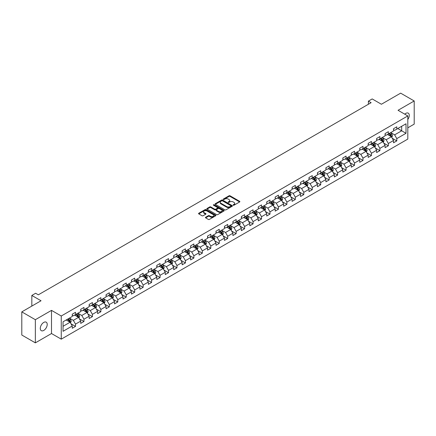 <?xml version="1.0" encoding="UTF-8"?>
<svg xmlns="http://www.w3.org/2000/svg" width="436" height="436" viewBox="0 0 436 436"><rect width="100%" height="100%" fill="white"/><g stroke="black" fill="none" stroke-linecap="round" stroke-linejoin="round"><path stroke-width="0.65" d="M233.244 205.209A0.529 0.305 0 0 0 233.99 205.209L239.642 201.95A0.752 0.436 0 0 0 239.865 201.639A0.752 0.436 0 0 0 239.642 201.334L230.066 195.802A0.752 0.436 0 0 0 229.004 195.802L223.352 199.067A0.529 0.305 0 0 0 224.093 199.497L224.829 199.078A2.409 1.39 0 0 1 228.23 199.078L229.031 199.535A2.409 1.39 0 0 1 229.734 200.516A2.409 1.39 0 0 1 229.031 201.503L228.295 201.923A0.529 0.305 0 0 0 229.042 202.353L229.772 201.933A2.409 1.39 0 0 1 233.178 201.933L233.974 202.391A2.409 1.39 0 0 1 234.682 203.378A2.409 1.39 0 0 1 233.974 204.359L233.244 204.778A0.529 0.305 0 0 0 233.244 205.209L233.244 204.778M43.753 330.428A4.905 2.834 120 0 0 46.957 326.106A4.905 2.834 120 0 0 46.205 322.177A4.905 2.834 120 0 0 43.753 322.422A4.905 2.834 120 0 0 40.548 326.744A4.905 2.834 120 0 0 41.3 330.673A4.905 2.834 120 0 0 43.753 330.428M407.807 119.508A4.905 2.834 120 0 0 408.254 113.147A4.905 2.834 120 0 0 405.802 113.393A4.905 2.834 120 0 0 404.766 114.172M205.65 217.242A0.752 0.436 0 0 0 205.427 217.548A0.752 0.436 0 0 0 205.65 217.858L208.332 219.406A0.752 0.436 0 0 0 209.4 219.406L215.678 215.782A0.752 0.436 0 0 0 215.896 215.477A0.752 0.436 0 0 0 215.678 215.171L206.097 209.64A0.752 0.436 0 0 0 205.034 209.64L198.756 213.264A0.752 0.436 0 0 0 198.538 213.575A0.752 0.436 0 0 0 198.756 213.88L202.004 215.755A0.752 0.436 0 0 0 203.067 215.755L205.754 214.201A0.752 0.436 0 0 0 205.972 213.896A0.752 0.436 0 0 0 205.754 213.585L204.146 212.659A2.011 1.161 0 0 1 203.558 211.836A2.011 1.161 0 0 1 204.8 210.762A2.011 1.161 0 0 1 206.991 211.013L213.297 214.654A2.011 1.161 0 0 1 213.885 215.477A2.011 1.161 0 0 1 212.643 216.55A2.011 1.161 0 0 1 210.446 216.3L209.4 215.695A0.752 0.436 0 0 0 208.332 215.695L205.65 217.242L205.65 217.858L208.332 216.316L208.332 215.695M407.807 127.819L414.2 124.124L414.2 100.972L400.651 93.146L381.407 104.253L372.197 98.934L368.404 101.125L371.112 102.689L38.33 294.818L35.621 293.254L31.828 295.445L31.828 306.083M35.349 319.697L35.349 342.854L51.503 333.529L51.503 310.372L35.349 319.697L21.8 311.876L41.038 300.764L31.828 295.445M51.503 310.372L61.258 316.007L407.807 115.927L407.807 139.084L61.258 339.159L61.258 316.007M414.2 100.972L398.046 110.297L407.807 115.927M224.878 209.858A0.752 0.436 0 0 0 225.946 209.858L232.219 206.233A0.752 0.436 0 0 0 232.443 205.923A0.752 0.436 0 0 0 232.219 205.618L222.643 200.091A0.752 0.436 0 0 0 221.581 200.091L215.302 203.716A0.752 0.436 0 0 0 215.084 204.021A0.752 0.436 0 0 0 215.302 204.326L224.878 209.858M213.678 205.323A0.529 0.305 0 0 1 214.212 205.4L214.212 204.773L223.946 210.392A0.752 0.436 0 0 1 224.169 210.702A0.752 0.436 0 0 1 223.946 211.008L217.673 214.632A0.752 0.436 0 0 1 216.605 214.632L207.029 209.106L207.029 208.49A0.752 0.436 0 0 0 206.811 208.795A0.752 0.436 0 0 0 207.029 209.106M207.029 208.49L209.716 206.936A0.752 0.436 0 0 1 210.784 206.936L214.665 209.182A0.752 0.436 0 0 0 215.727 209.182L217.51 208.152A0.752 0.436 0 0 0 217.733 207.847A0.752 0.436 0 0 0 217.51 207.536L213.466 205.203A0.529 0.305 0 0 1 214.212 204.773M35.349 342.854L21.8 335.028L21.8 311.876M70.986 323.779L75.51 326.395L75.51 324.112L80.715 321.103L80.715 323.392L83.968 321.512L83.968 319.228L89.167 316.225L89.167 318.509L92.421 316.629L92.421 314.345L97.626 311.342L97.626 313.626L100.874 311.751L100.874 309.467L106.079 306.459L106.079 308.748L109.332 306.868L109.332 304.584L114.532 301.581L114.532 303.865L117.785 301.985L117.785 299.701L122.99 296.698L122.99 298.982L126.244 297.107L126.244 294.823L131.443 291.815L131.443 294.098L134.697 292.224L134.697 289.94L139.901 286.937L139.901 289.221L143.15 287.34L143.15 285.057L148.354 282.054L148.354 284.337L151.608 282.463L151.608 280.174L156.807 277.171L156.807 279.454L160.061 277.579L160.061 275.296L165.266 272.293L165.266 274.576L168.514 272.696L168.514 270.413L173.719 267.41L173.719 269.693L176.972 267.818L176.972 265.529L182.177 262.526L182.177 264.81L185.425 262.935L185.425 260.652L190.63 257.649L190.63 259.932L193.884 258.052L193.884 255.769L199.083 252.766L199.083 255.049L202.337 253.174L202.337 250.885L207.541 247.882L207.541 250.166L210.79 248.291L210.79 246.008L215.994 243.005L215.994 245.288L219.248 243.408L219.248 241.124L224.447 238.121L224.447 240.405L227.701 238.525L227.701 236.241L232.906 233.238L232.906 235.522L236.154 233.647L236.154 231.363L241.359 228.355L241.359 230.644L244.612 228.764L244.612 226.48L249.817 223.477L249.817 225.761L253.065 223.881L253.065 221.597L258.27 218.594L258.27 220.878L261.524 219.003L261.524 216.719L266.723 213.711L266.723 216L269.977 214.12L269.977 211.836L275.181 208.833L275.181 211.117L278.43 209.236L278.43 206.953L283.634 203.95L283.634 206.233L286.888 204.359L286.888 202.075L292.087 199.067L292.087 201.356L295.341 199.475L295.341 197.192L300.546 194.189L300.546 196.473L303.799 194.592L303.799 192.309L308.999 189.306L308.999 191.589L312.252 189.715L312.252 187.431L317.457 184.423L317.457 186.706L320.705 184.831L320.705 182.548L325.91 179.545L325.91 181.828L329.164 179.948L329.164 177.665L334.363 174.662L334.363 176.945L337.617 175.07L337.617 172.781L342.821 169.778L342.821 172.062L346.07 170.187L346.07 167.904L351.274 164.901L351.274 167.184L354.528 165.304L354.528 163.02L359.733 160.017L359.733 162.301L362.981 160.426L362.981 158.137L368.186 155.134L368.186 157.418L371.439 155.543L371.439 153.259L376.639 150.257L376.639 152.54L379.892 150.66L379.892 148.376L385.097 145.373L385.097 147.657L388.345 145.782L388.345 143.493L393.55 140.49L393.55 142.774L396.804 140.899L396.804 138.615L406.014 133.296L406.014 123.78L401.681 126.287L401.681 130.789L406.014 133.296M75.51 326.395L72.262 328.27L72.262 325.986L63.046 331.305L63.046 321.795L72.262 316.476L72.262 314.192L75.51 312.312L75.51 314.596L80.715 311.593L80.715 309.309L83.968 307.429L83.968 309.713L89.167 306.71L89.167 304.426L92.421 302.551L92.421 304.835L97.626 301.832L97.626 299.543L100.874 297.668L100.874 299.952L106.079 296.949L106.079 294.665L109.332 292.785L109.332 295.068L114.532 292.065L114.532 289.782L117.785 287.907L117.785 290.191L122.99 287.188L122.99 284.899L126.244 283.024L126.244 285.308L131.443 282.305L131.443 280.021L134.697 278.141L134.697 280.424L139.901 277.421L139.901 275.138L143.15 273.263L143.15 275.547L148.354 272.544L148.354 270.255L151.608 268.38L151.608 270.663L156.807 267.66L156.807 265.377L160.061 263.497L160.061 265.78L165.266 262.777L165.266 260.494L168.514 258.619L168.514 260.902L173.719 257.894L173.719 255.61L176.972 253.736L176.972 256.019L182.177 253.016L182.177 250.733L185.425 248.852L185.425 251.136L190.63 248.133L190.63 245.85L193.884 243.969L193.884 246.258L199.083 243.25L199.083 240.966L202.337 239.092L202.337 241.375L207.541 238.372L207.541 236.089L210.79 234.208L210.79 236.492L215.994 233.489L215.994 231.205L219.248 229.325L219.248 231.614L224.447 228.606L224.447 226.322L227.701 224.447L227.701 226.731L232.906 223.728L232.906 221.444L236.154 219.564L236.154 221.848L241.359 218.845L241.359 216.561L244.612 214.681L244.612 216.97L249.817 213.962L249.817 211.678L253.065 209.803L253.065 212.087L258.27 209.084L258.27 206.8L261.524 204.92L261.524 207.204L266.723 204.201L266.723 201.917L269.977 200.037L269.977 202.32L275.181 199.317L275.181 197.034L278.43 195.159L278.43 197.443L283.634 194.44L283.634 192.151L286.888 190.276L286.888 192.559L292.087 189.556L292.087 187.273L295.341 185.393L295.341 187.676L300.546 184.673L300.546 182.39L303.799 180.515L303.799 182.798L308.999 179.796L308.999 177.507L312.252 175.632L312.252 177.915L317.457 174.912L317.457 172.629L320.705 170.749L320.705 173.032L325.91 170.029L325.91 167.746L329.164 165.871L329.164 168.154L334.363 165.151L334.363 162.862L337.617 160.988L337.617 163.271L342.821 160.268L342.821 157.985L346.07 156.104L346.07 158.388L351.274 155.385L351.274 153.101L354.528 151.227L354.528 153.51L359.733 150.502L359.733 148.218L362.981 146.343L362.981 148.627L368.186 145.624L368.186 143.34L371.439 141.46L371.439 143.744L376.639 140.741L376.639 138.457L379.892 136.577L379.892 138.866L385.097 135.858L385.097 133.574L388.345 131.699L388.345 133.983L393.55 130.98L393.55 128.696L396.804 126.816L396.804 129.1L406.014 123.78M74.643 315.097L78.545 317.348L73.341 320.356L69.438 318.1M72.262 315.223L73.341 315.849L75.51 314.596M73.341 320.356L75.51 324.112M78.545 317.348L80.715 321.103M83.102 310.214L87.004 312.47L81.799 315.473L77.897 313.222M80.715 310.339L81.799 310.966L83.968 309.713M81.799 315.473L83.968 319.228M87.004 312.47L89.167 316.225M91.555 305.336L95.457 307.587L90.252 310.59L86.35 308.339M89.167 305.462L90.252 306.083L92.421 304.835M90.252 310.59L92.421 314.345M95.457 307.587L97.626 311.342M100.008 300.453L103.91 302.704L98.71 305.712L94.808 303.456M97.626 300.578L98.71 301.205L100.874 299.952M98.71 305.712L100.874 309.467M103.91 302.704L106.079 306.459M108.466 295.57L112.368 297.826L107.163 300.829L103.261 298.573M106.079 295.695L107.163 296.322L109.332 295.068M107.163 300.829L109.332 304.584M112.368 297.826L114.532 301.581M116.919 290.692L120.821 292.943L115.616 295.946L111.714 293.695M114.532 290.817L115.616 291.439L117.785 290.191M115.616 295.946L117.785 299.701M120.821 292.943L122.99 296.698M125.372 285.809L129.274 288.06L124.075 291.068L120.173 288.812M122.99 285.934L124.075 286.561L126.244 285.308M124.075 291.068L126.244 294.823M129.274 288.06L131.443 291.815M133.83 280.926L137.732 283.182L132.528 286.185L128.625 283.929M131.443 281.051L132.528 281.678L134.697 280.424M132.528 286.185L134.697 289.94M137.732 283.182L139.901 286.937M142.283 276.048L146.185 278.299L140.986 281.302L137.078 279.051M139.901 276.173L140.986 276.795L143.15 275.547M140.986 281.302L143.15 285.057M146.185 278.299L148.354 282.054M150.742 271.165L154.644 273.416L149.439 276.419L145.537 274.168M148.354 271.29L149.439 271.917L151.608 270.663M149.439 276.419L151.608 280.174M154.644 273.416L156.807 277.171M159.195 266.282L163.097 268.538L157.892 271.541L153.99 269.285M156.807 266.407L157.892 267.034L160.061 265.78M157.892 271.541L160.061 275.296M163.097 268.538L165.266 272.293M167.647 261.404L171.55 263.655L166.35 266.658L162.448 264.407M165.266 261.524L166.35 262.15L168.514 260.902M166.35 266.658L168.514 270.413M171.55 263.655L173.719 267.41M176.106 256.521L180.008 258.771L174.803 261.774L170.901 259.524M173.719 256.646L174.803 257.273L176.972 256.019M174.803 261.774L176.972 265.529M180.008 258.771L182.177 262.526M184.559 251.637L188.461 253.894L183.256 256.897L179.354 254.64M182.177 251.763L183.256 252.39L185.425 251.136M183.256 256.897L185.425 260.652M188.461 253.894L190.63 257.649M193.012 246.754L196.914 249.011L191.715 252.013L187.812 249.763M190.63 246.88L191.715 247.506L193.884 246.258M191.715 252.013L193.884 255.769M196.914 249.011L199.083 252.766M201.47 241.876L205.372 244.127L200.168 247.13L196.265 244.879M199.083 242.002L200.168 242.629L202.337 241.375M200.168 247.13L202.337 250.885M205.372 244.127L207.541 247.882M209.923 236.993L213.825 239.25L208.626 242.253L204.724 239.996M207.541 237.119L208.626 237.745L210.79 236.492M208.626 242.253L210.79 246.008M213.825 239.25L215.994 243.005M218.382 232.11L222.284 234.366L217.079 237.369L213.177 235.118M215.994 232.235L217.079 232.862L219.248 231.614M217.079 237.369L219.248 241.124M222.284 234.366L224.447 238.121M226.834 227.232L230.737 229.483L225.532 232.486L221.63 230.235M224.447 227.358L225.532 227.984L227.701 226.731M225.532 232.486L227.701 236.241M230.737 229.483L232.906 233.238M235.287 222.349L239.19 224.6L233.99 227.608L230.088 225.352M232.906 222.474L233.99 223.101L236.154 221.848M233.99 227.608L236.154 231.363M239.19 224.6L241.359 228.355M243.746 217.466L247.648 219.722L242.443 222.725L238.541 220.474M241.359 217.591L242.443 218.218L244.612 216.97M242.443 222.725L244.612 226.48M247.648 219.722L249.817 223.477M252.199 212.588L256.101 214.839L250.896 217.842L246.994 215.591M249.817 212.714L250.896 213.34L253.065 212.087M250.896 217.842L253.065 221.597M256.101 214.839L258.27 218.594M260.657 207.705L264.559 209.956L259.355 212.964L255.452 210.708M258.27 207.83L259.355 208.457L261.524 207.204M259.355 212.964L261.524 216.719M264.559 209.956L266.723 213.711M269.11 202.822L273.012 205.078L267.808 208.081L263.905 205.83M266.723 202.947L267.808 203.574L269.977 202.32M267.808 208.081L269.977 211.836M273.012 205.078L275.181 208.833M277.563 197.944L281.465 200.195L276.266 203.198L272.364 200.947M275.181 198.069L276.266 198.691L278.43 197.443M276.266 203.198L278.43 206.953M281.465 200.195L283.634 203.95M286.021 193.061L289.924 195.312L284.719 198.32L280.817 196.064M283.634 193.186L284.719 193.813L286.888 192.559M284.719 198.32L286.888 202.075M289.924 195.312L292.087 199.067M294.474 188.178L298.377 190.434L293.172 193.437L289.27 191.181M292.087 188.303L293.172 188.93L295.341 187.676M293.172 193.437L295.341 197.192M298.377 190.434L300.546 194.189M302.927 183.3L306.83 185.551L301.63 188.554L297.728 186.303M300.546 183.425L301.63 184.047L303.799 182.798M301.63 188.554L303.799 192.309M306.83 185.551L308.999 189.306M311.386 178.417L315.288 180.668L310.083 183.676L306.181 181.42M308.999 178.542L310.083 179.169L312.252 177.915M310.083 183.676L312.252 187.431M315.288 180.668L317.457 184.423M319.839 173.533L323.741 175.79L318.542 178.793L314.634 176.536M317.457 173.659L318.542 174.286L320.705 173.032M318.542 178.793L320.705 182.548M323.741 175.79L325.91 179.545M328.297 168.656L332.199 170.907L326.995 173.91L323.092 171.659M325.91 168.781L326.995 169.402L329.164 168.154M326.995 173.91L329.164 177.665M332.199 170.907L334.363 174.662M336.75 163.773L340.652 166.023L335.448 169.026L331.545 166.775M334.363 163.898L335.448 164.525L337.617 163.271M335.448 169.026L337.617 172.781M340.652 166.023L342.821 169.778M345.203 158.889L349.105 161.146L343.906 164.149L340.004 161.892M342.821 159.015L343.906 159.641L346.07 158.388M343.906 164.149L346.07 167.904M349.105 161.146L351.274 164.901M353.661 154.012L357.564 156.262L352.359 159.265L348.457 157.015M351.274 154.131L352.359 154.758L354.528 153.51M352.359 159.265L354.528 163.02M357.564 156.262L359.733 160.017M362.114 149.128L366.017 151.379L360.812 154.382L356.91 152.131M359.733 149.254L360.812 149.88L362.981 148.627M360.812 154.382L362.981 158.137M366.017 151.379L368.186 155.134M370.567 144.245L374.47 146.501L369.27 149.504L365.368 147.248M368.186 144.37L369.27 144.997L371.439 143.744M369.27 149.504L371.439 153.259M374.47 146.501L376.639 150.257M379.026 139.362L382.928 141.618L377.723 144.621L373.821 142.37M376.639 139.487L377.723 140.114L379.892 138.866M377.723 144.621L379.892 148.376M382.928 141.618L385.097 145.373M387.479 134.484L391.381 136.735L386.182 139.738L382.279 137.487M385.097 134.61L386.182 135.236L388.345 133.983M386.182 139.738L388.345 143.493M391.381 136.735L393.55 140.49M397.779 128.538L401.681 130.789L394.635 134.86L390.732 132.604M393.55 129.726L394.635 130.353L396.804 129.1M394.635 134.86L396.804 138.615M51.503 333.529L61.258 339.159M368.404 101.125L368.404 104.253M63.046 326.302L70.092 322.231L66.19 319.98M70.092 322.231L72.262 325.986M392.275 138.283L396.804 140.899M383.822 143.166L388.345 145.782M375.369 148.049L379.892 150.66M366.91 152.927L371.439 155.543M358.457 157.81L362.981 160.426M349.999 162.693L354.528 165.304M341.546 167.577L346.07 170.187M333.093 172.454L337.617 175.07M324.635 177.338L329.164 179.948M316.182 182.221L320.705 184.831M307.729 187.099L312.252 189.715M299.27 191.982L303.799 194.592M290.817 196.865L295.341 199.475M282.359 201.743L286.888 204.359M273.906 206.626L278.43 209.236M265.453 211.509L269.977 214.12M256.995 216.387L261.524 219.003M248.542 221.27L253.065 223.881M240.083 226.153L244.612 228.764M231.63 231.031L236.154 233.647M223.178 235.914L227.701 238.525M214.719 240.797L219.248 243.408M206.266 245.675L210.79 248.291M197.813 250.558L202.337 253.174M189.355 255.442L193.884 258.052M180.902 260.319L185.425 262.935M172.443 265.202L176.972 267.818M163.99 270.086L168.514 272.696M155.538 274.969L160.061 277.579M147.079 279.847L151.608 282.463M138.626 284.73L143.15 287.34M130.173 289.613L134.697 292.224M121.715 294.491L126.244 297.107M113.262 299.374L117.785 301.985M104.804 304.257L109.332 306.868M96.351 309.135L100.874 311.751M87.898 314.018L92.421 316.629M79.439 318.901L83.968 321.512M233.456 205.285L233.974 204.985A2.409 1.39 0 0 0 234.682 203.999L234.682 203.378M229.734 200.516L229.734 201.143A2.409 1.39 0 0 1 229.031 202.13L228.508 202.429M239.642 201.334L239.642 201.95L230.066 196.429A0.752 0.436 0 0 0 229.004 196.429L223.559 199.574M232.219 205.618L232.219 206.233L222.643 200.713A0.752 0.436 0 0 0 221.581 200.713L215.313 204.331L215.302 203.716M230.889 206.141A0.529 0.305 0 0 0 230.889 205.71L222.485 200.854A0.529 0.305 0 0 0 221.739 200.854L220.97 201.301A2.409 1.39 0 0 0 220.262 202.288A2.409 1.39 0 0 0 220.97 203.269L226.715 206.588A2.409 1.39 0 0 0 230.121 206.588L230.889 206.141L230.889 206.768A0.529 0.305 0 0 0 231.047 206.55L231.047 205.923M220.262 202.288L220.262 202.909A2.409 1.39 0 0 0 220.97 203.895L220.97 203.269M230.889 206.768L230.121 207.209A2.409 1.39 0 0 1 226.715 207.209L220.97 203.895M207.04 209.111L209.716 207.563L209.716 206.936M217.733 207.847L217.733 208.468A0.752 0.436 0 0 1 217.51 208.779L215.727 209.809A0.752 0.436 0 0 1 214.665 209.809L210.784 207.563A0.752 0.436 0 0 0 209.716 207.563M214.212 205.4L223.941 211.013M218.698 211.509A2.011 1.161 0 0 0 220.889 211.76A2.011 1.161 0 0 0 222.131 210.686A2.011 1.161 0 0 0 221.543 209.863L219.319 208.582A0.752 0.436 0 0 0 218.256 208.582L216.474 209.612A0.752 0.436 0 0 0 216.256 209.918A0.752 0.436 0 0 0 216.474 210.223L218.698 211.509L218.698 212.13A2.011 1.161 0 0 0 220.889 212.387A2.011 1.161 0 0 0 222.131 211.313L222.131 210.686M216.256 209.918L216.256 210.544A0.752 0.436 0 0 0 216.474 210.85L216.474 210.223M218.698 212.13L216.474 210.85M213.885 215.477L213.885 216.103A2.011 1.161 0 0 1 212.643 217.177A2.011 1.161 0 0 1 210.446 216.926L209.4 216.316A0.752 0.436 0 0 0 208.332 216.316M203.558 211.836L203.558 212.463A2.011 1.161 0 0 0 204.146 213.286L204.146 212.659M205.743 214.207L204.146 213.286M215.667 215.787L206.097 210.266A0.752 0.436 0 0 0 205.034 210.266L198.767 213.885L198.756 213.264M391.811 137.476L392.455 135.852A2.033 1.172 -120 0 0 391.806 134.125L390.689 132.631M388.738 135.209L387.98 134.195M389.01 133.601L390.127 135.095A2.033 1.172 60 0 1 390.711 136.315L391.359 135.939A2.033 1.172 -120 0 0 390.776 134.719L389.659 133.225M389.152 133.52L390.389 135.176A1.036 0.6 60 0 1 390.58 135.492L391.359 135.939M383.353 142.359L384.002 140.735A2.033 1.172 -120 0 0 383.353 139.008L382.236 137.514M380.285 140.092L379.522 139.079M380.552 138.484L381.674 139.978A2.033 1.172 60 0 1 382.252 141.199L382.906 140.823A2.033 1.172 -120 0 0 382.323 139.602L381.206 138.108M380.693 138.403L381.936 140.06A1.036 0.6 60 0 1 382.121 140.37L382.906 140.823M374.9 147.243L375.543 145.619A2.033 1.172 -120 0 0 374.895 143.885L373.777 142.392M371.826 144.97L371.069 143.956M372.099 143.362L373.216 144.856A2.033 1.172 60 0 1 373.799 146.076L374.448 145.706A2.033 1.172 -120 0 0 373.865 144.48L372.747 142.986M372.24 143.28L373.483 144.937A1.036 0.6 60 0 1 373.668 145.253L374.448 145.706M366.447 152.12L367.09 150.496A2.033 1.172 -120 0 0 366.442 148.769L365.324 147.275M363.373 149.853L362.616 148.84M363.646 148.245L364.763 149.739A2.033 1.172 60 0 1 365.341 150.96L365.995 150.584A2.033 1.172 -120 0 0 365.412 149.363L364.294 147.869M363.782 148.164L365.025 149.821A1.036 0.6 60 0 1 365.215 150.137L365.995 150.584M357.989 157.004L358.637 155.38A2.033 1.172 -120 0 0 357.989 153.652L356.866 152.159M354.92 154.736L354.157 153.723M355.187 153.129L356.305 154.622A2.033 1.172 60 0 1 356.888 155.843L357.536 155.467A2.033 1.172 -120 0 0 356.959 154.246L355.836 152.753M355.329 153.047L356.572 154.704A1.036 0.6 60 0 1 356.757 155.014L357.536 155.467M349.536 161.887L350.179 160.263A2.033 1.172 -120 0 0 349.53 158.53L348.413 157.036M346.462 159.62L345.704 158.6M346.734 158.006L347.852 159.5A2.033 1.172 60 0 1 348.435 160.72L349.083 160.35A2.033 1.172 -120 0 0 348.5 159.124L347.383 157.63M346.876 157.925L348.113 159.581A1.036 0.6 60 0 1 348.304 159.898L349.083 160.35M341.083 166.765L341.726 165.14A2.033 1.172 -120 0 0 341.077 163.413L339.96 161.92M338.009 164.497L337.246 163.484M338.276 162.89L339.399 164.383A2.033 1.172 60 0 1 339.976 165.604L340.63 165.228A2.033 1.172 -120 0 0 340.047 164.007L338.93 162.514M338.418 162.808L339.66 164.465A1.036 0.6 60 0 1 339.851 164.781L340.63 165.228M332.624 171.648L333.268 170.024A2.033 1.172 -120 0 0 332.624 168.296L331.502 166.803M329.551 169.381L328.793 168.367M329.823 167.773L330.94 169.266A2.033 1.172 60 0 1 331.524 170.487L332.172 170.111A2.033 1.172 -120 0 0 331.594 168.89L330.472 167.397M329.965 167.691L331.207 169.348A1.036 0.6 60 0 1 331.393 169.659L332.172 170.111M324.171 176.531L324.815 174.907A2.033 1.172 -120 0 0 324.166 173.174L323.049 171.68M321.098 174.264L320.34 173.245M321.37 172.651L322.487 174.144A2.033 1.172 60 0 1 323.071 175.37L323.719 174.994A2.033 1.172 -120 0 0 323.136 173.768L322.019 172.275M321.512 172.569L322.749 174.226A1.036 0.6 60 0 1 322.94 174.542L323.719 174.994M315.713 181.409L316.362 179.785A2.033 1.172 -120 0 0 315.713 178.057L314.596 176.564M312.645 179.142L311.882 178.128M312.912 177.534L314.029 179.027A2.033 1.172 60 0 1 314.612 180.248L315.261 179.872A2.033 1.172 -120 0 0 314.683 178.651L313.566 177.158M313.053 177.452L314.296 179.109A1.036 0.6 60 0 1 314.481 179.425L315.261 179.872M307.26 186.292L307.903 184.668A2.033 1.172 -120 0 0 307.255 182.94L306.137 181.447M304.186 184.025L303.429 183.011M304.459 182.417L305.576 183.91A2.033 1.172 60 0 1 306.159 185.131L306.808 184.755A2.033 1.172 -120 0 0 306.225 183.534L305.107 182.041M304.601 182.335L305.843 183.992A1.036 0.6 60 0 1 306.028 184.303L306.808 184.755M298.807 191.175L299.45 189.551A2.033 1.172 -120 0 0 298.802 187.818L297.684 186.325M295.733 188.908L294.976 187.889M296 187.295L297.123 188.788A2.033 1.172 60 0 1 297.701 190.014L298.355 189.638A2.033 1.172 -120 0 0 297.772 188.412L296.654 186.924M296.142 187.213L297.385 188.87A1.036 0.6 60 0 1 297.575 189.186L298.355 189.638M290.349 196.053L290.997 194.429A2.033 1.172 -120 0 0 290.349 192.701L289.226 191.208M287.28 193.786L286.517 192.772M287.547 192.178L288.665 193.671A2.033 1.172 60 0 1 289.248 194.892L289.896 194.516A2.033 1.172 -120 0 0 289.319 193.295L288.196 191.802M287.689 192.096L288.932 193.753A1.036 0.6 60 0 1 289.117 194.069L289.896 194.516M281.896 200.936L282.539 199.312A2.033 1.172 -120 0 0 281.89 197.584L280.773 196.091M278.822 198.669L278.064 197.655M279.095 197.061L280.212 198.554A2.033 1.172 60 0 1 280.795 199.775L281.443 199.399A2.033 1.172 -120 0 0 280.86 198.178L279.743 196.685M279.236 196.979L280.473 198.636A1.036 0.6 60 0 1 280.664 198.947L281.443 199.399M273.437 205.819L274.086 204.195A2.033 1.172 -120 0 0 273.437 202.462L272.32 200.969M270.369 203.552L269.606 202.538M270.636 201.939L271.759 203.432A2.033 1.172 60 0 1 272.337 204.658L272.99 204.282A2.033 1.172 -120 0 0 272.407 203.062L271.29 201.568M270.778 201.857L272.02 203.514A1.036 0.6 60 0 1 272.206 203.83L272.99 204.282M264.984 210.702L265.628 209.073A2.033 1.172 -120 0 0 264.979 207.345L263.862 205.852M261.911 208.43L261.153 207.416M262.183 206.822L263.3 208.315A2.033 1.172 60 0 1 263.884 209.536L264.532 209.16A2.033 1.172 -120 0 0 263.954 207.939L262.832 206.446M262.325 206.74L263.567 208.397A1.036 0.6 60 0 1 263.753 208.713L264.532 209.16M256.531 215.58L257.175 213.956A2.033 1.172 -120 0 0 256.526 212.228L255.409 210.735M253.458 213.313L252.7 212.299M253.73 211.705L254.847 213.199A2.033 1.172 60 0 1 255.425 214.419L256.079 214.043A2.033 1.172 -120 0 0 255.496 212.823L254.379 211.329M253.872 211.624L255.109 213.28A1.036 0.6 60 0 1 255.3 213.591L256.079 214.043M248.073 220.463L248.722 218.839A2.033 1.172 -120 0 0 248.073 217.106L246.95 215.618M245.005 218.196L244.242 217.183M245.272 216.583L246.389 218.076A2.033 1.172 60 0 1 246.972 219.303L247.621 218.927A2.033 1.172 -120 0 0 247.043 217.706L245.926 216.212M245.414 216.501L246.656 218.158A1.036 0.6 60 0 1 246.841 218.474L247.621 218.927M239.62 225.347L240.263 223.723A2.033 1.172 -120 0 0 239.615 221.989L238.497 220.496M236.546 223.074L235.789 222.06M236.819 221.466L237.936 222.96A2.033 1.172 60 0 1 238.519 224.18L239.168 223.804A2.033 1.172 -120 0 0 238.585 222.583L237.467 221.09M236.961 221.384L238.198 223.041A1.036 0.6 60 0 1 238.388 223.357L239.168 223.804M231.167 230.224L231.81 228.6A2.033 1.172 -120 0 0 231.162 226.873L230.045 225.379M228.093 227.957L227.33 226.943M228.36 226.349L229.483 227.843A2.033 1.172 60 0 1 230.061 229.064L230.715 228.687A2.033 1.172 -120 0 0 230.132 227.467L229.014 225.973M228.502 226.268L229.745 227.924A1.036 0.6 60 0 1 229.935 228.235L230.715 228.687M222.709 235.108L223.352 233.483A2.033 1.172 -120 0 0 222.709 231.756L221.586 230.263M219.635 232.84L218.877 231.827M219.908 231.233L221.025 232.726A2.033 1.172 60 0 1 221.608 233.947L222.256 233.571A2.033 1.172 -120 0 0 221.679 232.35L220.556 230.857M220.049 231.151L221.292 232.808A1.036 0.6 60 0 1 221.477 233.118L222.256 233.571M214.256 239.991L214.899 238.367A2.033 1.172 -120 0 0 214.25 236.634L213.133 235.14M211.182 237.718L210.425 236.704M211.455 236.11L212.572 237.604A2.033 1.172 60 0 1 213.155 238.824L213.804 238.448A2.033 1.172 -120 0 0 213.22 237.228L212.103 235.734M211.596 236.029L212.833 237.685A1.036 0.6 60 0 1 213.024 238.002L213.804 238.448M205.797 244.869L206.446 243.244A2.033 1.172 -120 0 0 205.797 241.517L204.68 240.023M202.729 242.601L201.966 241.588M202.996 240.994L204.119 242.487A2.033 1.172 60 0 1 204.697 243.708L205.351 243.332A2.033 1.172 -120 0 0 204.767 242.111L203.65 240.618M203.138 240.912L204.38 242.569A1.036 0.6 60 0 1 204.566 242.885L205.351 243.332M197.345 249.752L197.988 248.128A2.033 1.172 -120 0 0 197.339 246.4L196.222 244.907M194.271 247.485L193.513 246.471M194.543 245.877L195.66 247.37A2.033 1.172 60 0 1 196.244 248.591L196.892 248.215A2.033 1.172 -120 0 0 196.309 246.994L195.192 245.501M194.685 245.795L195.928 247.452A1.036 0.6 60 0 1 196.113 247.762L196.892 248.215M188.892 254.635L189.535 253.011A2.033 1.172 -120 0 0 188.886 251.278L187.769 249.784M185.818 252.362L185.06 251.349M186.085 250.755L187.208 252.248A2.033 1.172 60 0 1 187.785 253.469L188.439 253.098A2.033 1.172 -120 0 0 187.856 251.872L186.739 250.378M186.227 250.673L187.469 252.33A1.036 0.6 60 0 1 187.66 252.646L188.439 253.098M180.433 259.513L181.082 257.889A2.033 1.172 -120 0 0 180.433 256.161L179.31 254.668M177.365 257.245L176.602 256.232M177.632 255.638L178.749 257.131A2.033 1.172 60 0 1 179.332 258.352L179.981 257.976A2.033 1.172 -120 0 0 179.403 256.755L178.28 255.262M177.774 255.556L179.016 257.213A1.036 0.6 60 0 1 179.201 257.529L179.981 257.976M171.98 264.396L172.623 262.772A2.033 1.172 -120 0 0 171.975 261.044L170.858 259.551M168.906 262.129L168.149 261.115M169.179 260.521L170.296 262.014A2.033 1.172 60 0 1 170.879 263.235L171.528 262.859A2.033 1.172 -120 0 0 170.945 261.638L169.827 260.145M169.321 260.439L170.558 262.096A1.036 0.6 60 0 1 170.749 262.407L171.528 262.859M163.527 269.279L164.17 267.655A2.033 1.172 -120 0 0 163.522 265.922L162.405 264.429M160.453 267.012L159.69 265.993M160.72 265.399L161.843 266.892A2.033 1.172 60 0 1 162.421 268.113L163.075 267.742A2.033 1.172 -120 0 0 162.492 266.516L161.375 265.023M160.862 265.317L162.105 266.974A1.036 0.6 60 0 1 162.296 267.29L163.075 267.742M155.069 274.157L155.712 272.533A2.033 1.172 -120 0 0 155.069 270.805L153.946 269.312M151.995 271.89L151.238 270.876M152.268 270.282L153.385 271.775A2.033 1.172 60 0 1 153.968 272.996L154.617 272.62A2.033 1.172 -120 0 0 154.039 271.399L152.916 269.906M152.409 270.2L153.652 271.857A1.036 0.6 60 0 1 153.837 272.173L154.617 272.62M146.616 279.04L147.259 277.416A2.033 1.172 -120 0 0 146.61 275.688L145.493 274.195M143.542 276.773L142.785 275.759M143.815 275.165L144.932 276.658A2.033 1.172 60 0 1 145.515 277.879L146.164 277.503A2.033 1.172 -120 0 0 145.58 276.282L144.463 274.789M143.956 275.083L145.193 276.74A1.036 0.6 60 0 1 145.384 277.051L146.164 277.503M138.157 283.923L138.806 282.299A2.033 1.172 -120 0 0 138.157 280.566L137.035 279.073M135.089 281.656L134.326 280.637M135.356 280.043L136.473 281.536A2.033 1.172 60 0 1 137.057 282.762L137.705 282.386A2.033 1.172 -120 0 0 137.127 281.16L136.01 279.667M135.498 279.961L136.741 281.618A1.036 0.6 60 0 1 136.926 281.934L137.705 282.386M129.705 288.801L130.348 287.177A2.033 1.172 -120 0 0 129.699 285.449L128.582 283.956M126.631 286.534L125.873 285.52M126.903 284.926L128.02 286.419A2.033 1.172 60 0 1 128.604 287.64L129.252 287.264A2.033 1.172 -120 0 0 128.669 286.043L127.552 284.55M127.045 284.844L128.288 286.501A1.036 0.6 60 0 1 128.473 286.817L129.252 287.264M121.252 293.684L121.895 292.06A2.033 1.172 -120 0 0 121.246 290.332L120.129 288.839M118.178 291.417L117.415 290.403M118.445 289.809L119.568 291.303A2.033 1.172 60 0 1 120.145 292.523L120.799 292.147A2.033 1.172 -120 0 0 120.216 290.926L119.099 289.433M118.587 289.727L119.829 291.384A1.036 0.6 60 0 1 120.02 291.695L120.799 292.147M112.793 298.567L113.442 296.943A2.033 1.172 -120 0 0 112.793 295.21L111.671 293.717M109.725 296.3L108.962 295.281M109.992 294.687L111.109 296.18A2.033 1.172 60 0 1 111.692 297.407L112.341 297.03A2.033 1.172 -120 0 0 111.763 295.804L110.64 294.311M110.134 294.605L111.376 296.262A1.036 0.6 60 0 1 111.561 296.578L112.341 297.03M104.34 303.445L104.983 301.821A2.033 1.172 -120 0 0 104.335 300.093L103.218 298.6M101.266 301.178L100.509 300.164M101.539 299.57L102.656 301.063A2.033 1.172 60 0 1 103.239 302.284L103.888 301.908A2.033 1.172 -120 0 0 103.305 300.687L102.188 299.194M101.681 299.488L102.918 301.145A1.036 0.6 60 0 1 103.109 301.461L103.888 301.908M95.882 308.328L96.53 306.704A2.033 1.172 -120 0 0 95.882 304.977L94.765 303.483M92.814 306.061L92.051 305.047M93.081 304.453L94.203 305.947A2.033 1.172 60 0 1 94.781 307.167L95.435 306.791A2.033 1.172 -120 0 0 94.852 305.571L93.735 304.077M93.222 304.372L94.465 306.028A1.036 0.6 60 0 1 94.65 306.339L95.435 306.791M87.429 313.212L88.072 311.587A2.033 1.172 -120 0 0 87.423 309.854L86.306 308.361M84.355 310.944L83.598 309.931M84.628 309.331L85.745 310.824A2.033 1.172 60 0 1 86.328 312.051L86.977 311.675A2.033 1.172 -120 0 0 86.399 310.454L85.276 308.961M84.769 309.249L86.012 310.906A1.036 0.6 60 0 1 86.197 311.222L86.977 311.675M78.976 318.095L79.619 316.465A2.033 1.172 -120 0 0 78.971 314.738L77.853 313.244M75.902 315.822L75.145 314.808M76.175 314.214L77.292 315.708A2.033 1.172 60 0 1 77.87 316.928L78.524 316.552A2.033 1.172 -120 0 0 77.94 315.332L76.823 313.838M76.316 314.133L77.554 315.789A1.036 0.6 60 0 1 77.744 316.105L78.524 316.552M70.518 322.972L71.166 321.348A2.033 1.172 -120 0 0 70.518 319.621L69.395 318.127M67.449 320.705L66.686 319.692M67.716 319.098L68.834 320.591A2.033 1.172 60 0 1 69.417 321.812L70.065 321.436A2.033 1.172 -120 0 0 69.488 320.215L68.365 318.721M67.858 319.016L69.101 320.673A1.036 0.6 60 0 1 69.286 320.983L70.065 321.436M233.974 204.985L233.974 204.359M228.295 202.353L228.295 201.923M229.031 202.13L229.031 201.503M223.352 199.497L223.352 199.067M229.004 196.429L229.004 195.802M230.066 196.429L230.066 195.802M221.581 200.713L221.581 200.091M222.643 200.713L222.643 200.091M226.715 207.209L226.715 206.588M230.121 207.209L230.121 206.588M210.784 207.563L210.784 206.936M214.665 209.809L214.665 209.182M215.727 209.809L215.727 209.182M217.51 208.779L217.51 208.152M223.946 211.008L223.946 210.392M209.4 216.316L209.4 215.695M210.446 216.926L210.446 216.3M205.754 214.201L205.754 213.585M205.034 210.266L205.034 209.64M206.097 210.266L206.097 209.64M215.678 215.782L215.678 215.171M391.179 136.621L392.444 135.89M390.776 134.719L391.806 134.125M389.332 135.552L390.127 135.095M382.726 141.504L383.985 140.774M382.323 139.602L383.353 139.008M380.879 140.436L381.674 139.978M374.273 146.382L375.532 145.657M373.865 144.48L374.895 143.885M372.42 145.313L373.216 144.856M365.815 151.265L367.079 150.54M365.412 149.363L366.442 148.769M363.967 150.197L364.763 149.739M357.362 156.148L358.621 155.418M356.959 154.246L357.989 153.652M355.514 155.08L356.305 154.622M348.909 161.026L350.168 160.301M348.5 159.124L349.53 158.53M347.056 159.958L347.852 159.5M340.451 165.909L341.71 165.184M340.047 164.007L341.077 163.413M338.603 164.841L339.399 164.383M331.998 170.792L333.257 170.062M331.594 168.89L332.624 168.296M330.145 169.724L330.94 169.266M323.539 175.67L324.804 174.945M323.136 173.768L324.166 173.174M321.692 174.607L322.487 174.144M315.086 180.553L316.345 179.828M314.683 178.651L315.713 178.057M313.239 179.485L314.029 179.027M306.633 185.436L307.892 184.706M306.225 183.534L307.255 182.94M304.78 184.368L305.576 183.91M298.175 190.314L299.434 189.589M297.772 188.412L298.802 187.818M296.327 189.251L297.123 188.788M289.722 195.197L290.981 194.472M289.319 193.295L290.349 192.701M287.874 194.129L288.665 193.671M281.269 200.08L282.528 199.35M280.86 198.178L281.89 197.584M279.416 199.012L280.212 198.554M272.811 204.964L274.07 204.233M272.407 203.062L273.437 202.462M270.963 203.895L271.759 203.432M264.358 209.841L265.617 209.117M263.954 207.939L264.979 207.345M262.505 208.773L263.3 208.315M255.899 214.725L257.164 213.994M255.496 212.823L256.526 212.228M254.052 213.656L254.847 213.199M247.446 219.608L248.705 218.877M247.043 217.706L248.073 217.106M245.599 218.54L246.389 218.076M238.993 224.486L240.252 223.761M238.585 222.583L239.615 221.989M237.14 223.417L237.936 222.96M230.535 229.369L231.794 228.638M230.132 227.467L231.162 226.873M228.687 228.3L229.483 227.843M222.082 234.252L223.341 233.522M221.679 232.35L222.709 231.756M220.235 233.184L221.025 232.726M213.624 239.13L214.888 238.405M213.22 237.228L214.25 236.634M211.776 238.061L212.572 237.604M205.171 244.013L206.43 243.283M204.767 242.111L205.797 241.517M203.323 242.945L204.119 242.487M196.718 248.896L197.977 248.166M196.309 246.994L197.339 246.4M194.865 247.828L195.66 247.37M188.259 253.774L189.524 253.049M187.856 251.872L188.886 251.278M186.412 252.706L187.208 252.248M179.806 258.657L181.065 257.932M179.403 256.755L180.433 256.161M177.959 257.589L178.749 257.131M171.353 263.54L172.612 262.81M170.945 261.638L171.975 261.044M169.5 262.472L170.296 262.014M162.895 268.418L164.154 267.693M162.492 266.516L163.522 265.922M161.048 267.35L161.843 266.892M154.442 273.301L155.701 272.576M154.039 271.399L155.069 270.805M152.589 272.233L153.385 271.775M145.984 278.184L147.248 277.454M145.58 276.282L146.61 275.688M144.136 277.116L144.932 276.658M137.531 283.062L138.79 282.337M137.127 281.16L138.157 280.566M135.683 281.999L136.473 281.536M129.078 287.945L130.337 287.22M128.669 286.043L129.699 285.449M127.225 286.877L128.02 286.419M120.619 292.829L121.878 292.098M120.216 290.926L121.246 290.332M118.772 291.76L119.568 291.303M112.166 297.706L113.425 296.981M111.763 295.804L112.793 295.21M110.319 296.644L111.109 296.18M103.714 302.589L104.972 301.865M103.305 300.687L104.335 300.093M101.861 301.521L102.656 301.063M95.255 307.473L96.514 306.742M94.852 305.571L95.882 304.977M93.408 306.404L94.203 305.947M86.802 312.356L88.061 311.626M86.399 310.454L87.423 309.854M84.949 311.288L85.745 310.824M78.344 317.234L79.608 316.509M77.94 315.332L78.971 314.738M76.496 316.165L77.292 315.708M69.891 322.117L71.15 321.387M69.488 320.215L70.518 319.621M68.043 321.049L68.834 320.591"/></g></svg>
